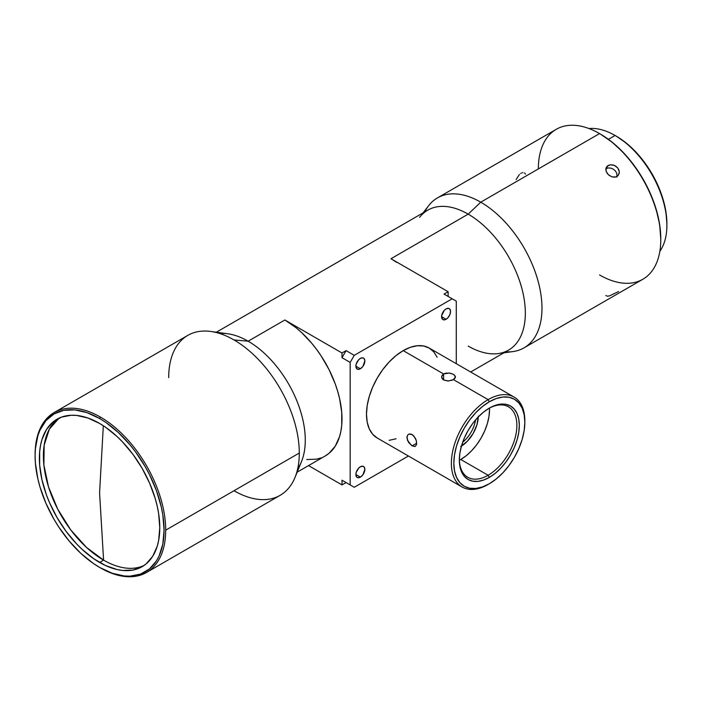<?xml version="1.0" encoding="UTF-8"?>
<svg xmlns="http://www.w3.org/2000/svg" width="702" height="702" viewBox="0 0 702 702"><rect width="100%" height="100%" fill="white"/><g stroke="black" fill="none" stroke-linecap="round" stroke-linejoin="round"><path stroke-width="1.05" d="M103.589 560.135A85.135 49.149 -120 0 0 144.103 565.426A85.135 49.149 -120 0 1 103.589 560.135L99.579 562.451A85.135 49.149 60 0 1 43.972 487.425A85.135 49.149 60 0 1 57.02 419.208A85.135 49.149 60 0 1 99.579 423.429L87.838 417.988L76.544 415.417L71.209 415.251L61.39 417.155L53.045 421.972L46.49 429.519L41.98 439.505L40.541 445.287L39.672 451.535L39.672 465.163L41.98 479.861L46.49 495.05L49.526 502.658L57.02 517.514L66.137 531.423L76.544 543.857L82.108 549.368L93.682 558.704L105.484 565.522L117.058 569.541L122.622 570.454L133.029 570.042L142.146 566.663L146.113 563.899L152.667 556.353L157.187 546.375L158.626 540.584L159.775 527.693L158.626 513.46L157.187 506.019L155.195 498.446L149.631 483.222L142.146 468.366L133.029 454.448L122.622 442.023L117.058 436.512L105.484 427.167L99.579 423.429A85.135 49.149 60 0 1 155.195 498.446A85.135 49.149 60 0 1 142.146 566.663A85.135 49.149 60 0 1 99.579 562.451L103.589 560.135L99.579 492.936L103.589 560.135A85.135 49.149 -120 0 1 48.526 486.942A85.135 49.149 -120 0 1 59.065 418.138L49.377 429.115L44.173 445.173L43.884 464.996L48.526 486.942L57.739 509.187L70.735 529.905L86.451 547.367L103.589 560.135M103.326 425.728L99.579 492.936L103.326 425.728M522.929 172.604L522.367 172.718M521.358 173.104L520.691 173.491M524.508 172.876L525.535 174.105M524.043 347.841L642.848 279.256A86.574 49.982 -120 0 0 656.116 209.88A86.574 49.982 -120 0 0 599.561 133.591L480.756 202.176A86.574 49.982 60 0 1 537.32 278.466A86.574 49.982 60 0 1 524.043 347.841A86.574 49.982 60 0 1 505.615 351.816M609.599 175.719L607.52 173.806L606.203 171.499L605.835 169.138L606.493 167.041L608.099 165.523L605.887 168.655L608.099 165.523L610.407 164.786L613.057 164.97L615.636 166.067L617.725 167.918L619.006 170.27L619.296 172.745L617.848 175.825L615.847 176.974L612.083 176.904L608.476 174.833L606.203 171.499L606.037 168.032L607.195 166.19L610.407 164.786L614.382 165.409L617.725 167.918L619.287 171.516L619.05 173.903M605.835 295.524L607.52 296.244L609.582 295.832L618.567 291.567M611.863 176.843L614.654 177.202L616.935 176.509L618.427 175.149M608.178 167.945L605.879 168.682L608.178 167.945L610.828 168.12L608.178 167.945M613.408 169.208L610.828 168.12L613.408 169.208L615.505 171.06L613.408 169.208M616.795 173.42L615.505 171.06L616.795 173.42L616.997 176.474M660.775 239.619L660.775 238.68A85.416 49.316 -120 0 0 600.377 134.064L599.561 133.591A86.574 49.982 60 0 1 660.775 239.619A86.574 49.982 60 0 1 599.561 274.965M538.346 168.936A86.574 49.982 60 0 1 599.561 133.591L599.973 133.828A85.416 49.316 -120 0 1 600.377 134.064L612.162 142.208L623.49 152.711L633.932 165.189L643.085 179.15L650.596 194.05L656.177 209.336L659.617 224.403L660.775 238.68M419.594 217.374A80.8 46.648 60 0 1 468.199 214.145L480.756 202.176A86.574 49.982 -120 0 0 428.685 205.642L423.095 212.855M146.569 572.437L280.168 495.305A92.348 53.317 -120 0 0 299.298 453.036L165.698 530.168A92.348 53.317 60 0 1 146.569 572.437A92.348 53.317 60 0 1 100.395 567.865L99.579 567.391A91.19 52.65 60 0 1 35.1 455.712A91.19 52.65 60 0 1 99.579 418.48L100.395 417.067A92.348 53.317 -120 0 0 35.1 454.764A92.348 53.317 60 0 1 54.229 412.495A92.348 53.317 60 0 1 100.395 417.067A92.348 53.317 60 0 1 165.698 530.168A92.348 53.317 -120 0 0 100.395 417.067L99.579 418.48A91.19 52.65 60 0 1 164.066 530.168A91.19 52.65 60 0 1 99.579 567.391L100.395 567.865A92.348 53.317 -120 0 0 165.698 530.168L299.298 453.036A92.348 53.317 -120 0 0 233.994 339.935L248.139 341.198L233.994 339.935A92.348 53.317 60 0 1 299.298 453.036A92.348 53.317 60 0 1 294.998 477.457L301.509 461.53A80.8 46.648 -120 0 0 248.139 341.198L284.863 319.989L341.997 352.974L341.997 357.687L350.166 362.399L350.166 484.924L341.997 480.212L341.997 484.924L308.529 465.601L341.997 484.924L346.086 482.572L341.997 484.924L341.997 480.212L354.247 487.285L341.997 480.212L354.247 487.285L408.406 456.01L354.247 487.285L350.166 484.924L350.166 362.399L354.247 355.335L346.086 350.623L354.247 355.335L350.166 362.399L341.997 357.687L346.086 350.623L341.997 352.974L346.086 350.623L341.997 357.687L341.997 352.974L284.863 319.989L296.016 327.694L301.448 332.406L311.802 343.331L316.611 349.438L321.112 355.896L329.036 369.612L335.258 383.959L337.653 391.198L339.54 398.385L341.725 412.328L341.725 425.263L340.9 431.186L339.54 436.688L335.258 446.156L329.036 453.317L325.263 455.94A80.8 46.648 -120 0 0 337.653 391.198A80.8 46.648 -120 0 0 284.863 319.989L248.139 341.198A80.8 46.648 60 0 1 297.727 468.576M470.665 371.999L508.599 350.096A80.8 46.648 -120 0 0 520.989 285.345A80.8 46.648 -120 0 0 468.199 214.145L390.979 258.731L396.577 262.276M294.998 477.457A92.348 53.317 60 0 1 233.994 490.733M168.699 377.632A92.348 53.317 60 0 1 210.697 331.449A92.348 53.317 60 0 1 233.994 339.935A92.348 53.317 -120 0 0 187.829 335.363L54.229 412.495M615.066 135.477L608.415 139.321L615.066 135.477A73.298 42.322 60 0 1 666.9 225.245A73.298 42.322 60 0 1 659.854 251.298A73.298 42.322 -120 0 0 660.003 191.444A73.298 42.322 -120 0 0 615.066 135.477L616.295 136.179L615.066 135.477A73.298 42.322 -120 0 0 588.987 128.545A73.298 42.322 60 0 1 615.066 135.477L616.295 136.179A71.569 41.321 -120 0 1 666.9 223.833L665.926 211.872L663.048 199.245L658.371 186.442L652.079 173.956L644.41 162.259L635.661 151.808L626.166 143.006L616.295 136.179M455.449 376.965L453.413 379.606L488.109 399.631A51.948 29.993 -60 0 1 514.075 397.06A51.948 29.993 -60 0 1 524.833 421.551M437.153 357.213L433.757 351.842L429.194 348.052A51.948 29.993 120 0 0 403.22 350.623L443.62 373.947L445.875 373.139L449.877 373.113L453.413 374.324L455.317 376.263M415.031 446.463L412.118 445.858L416.69 443.225L412.118 445.858L408.485 442.295L406.888 437.565L407.818 434.845L409.292 433.994L411.153 434.117L413.943 436.091L416.268 440.47L416.576 444.401M442.655 379.264L441.637 376.465L443.62 373.947L443.62 379.984L443.62 373.947L449.315 373.034L453.413 374.324M454.387 375.008L455.396 377.378L454.756 378.553L452.202 380.186L447.727 380.984L443.62 379.984L442.12 378.624L441.593 376.965L442.12 375.298L443.62 373.947L403.22 350.623A51.948 29.993 120 0 0 369.287 396.393A51.948 29.993 120 0 0 377.246 438.022L462.135 487.03A51.948 29.993 -60 0 1 454.168 445.401A51.948 29.993 -60 0 1 488.109 399.631L489.329 401.755A50.211 28.993 -60 0 1 524.833 422.253A50.211 28.993 -60 0 1 489.329 483.748L482.406 486.96L475.745 488.469L469.603 488.232L464.224 486.24L459.81 482.572L456.528 477.378L454.51 470.858L453.825 463.25L454.51 454.861L456.528 445.998L459.81 437.021L464.224 428.255L469.603 420.05L475.745 412.715L482.406 406.537L489.329 401.755L496.253 398.543L502.922 397.025L509.055 397.271L514.434 399.262L518.848 402.93L522.13 408.125L524.157 414.645L524.833 422.253L524.157 430.642L522.13 439.505L518.848 448.481L514.434 457.248L509.055 465.452L502.922 472.788L496.253 478.966L489.329 483.748A50.211 28.993 -60 0 1 453.825 463.25A50.211 28.993 -60 0 1 489.329 401.755L488.109 399.631A51.948 29.993 120 0 0 451.377 463.25A51.948 29.993 120 0 0 488.109 484.459A51.948 29.993 -60 0 1 462.135 487.03M408.941 434.09L412.118 434.547M411.556 445.507L407.432 440.251L407.028 436.363M446.068 319.287A6.353 3.668 -60 0 1 442.892 319.594A6.353 3.668 -60 0 1 441.927 314.514A6.353 3.668 -60 0 1 446.068 308.915A6.353 3.668 -60 0 1 449.245 308.599A6.353 3.668 -60 0 1 450.219 313.689A6.353 3.668 -60 0 1 446.068 319.287L441.584 316.69L446.068 319.287L447.788 317.901L449.806 314.829L450.561 311.512L449.806 309.064L448.56 308.353L446.068 308.915L444.348 310.302L441.663 315.628L442.339 319.138L444.348 319.884L446.068 319.287M360.363 477.149A6.353 3.668 -60 0 1 357.195 477.465A6.353 3.668 -60 0 1 356.221 472.376A6.353 3.668 -60 0 1 360.363 466.786A6.353 3.668 -60 0 1 363.539 466.47A6.353 3.668 -60 0 1 364.513 471.56A6.353 3.668 -60 0 1 360.363 477.149L355.879 474.561L360.363 477.149L362.864 474.842L364.856 469.375L364.101 466.935L362.864 466.216L360.363 466.786L358.652 468.173L356.221 472.376L355.879 474.561L356.634 477L357.871 477.72L360.363 477.149M360.363 368.761A6.353 3.668 -60 0 1 357.195 369.077A6.353 3.668 -60 0 1 356.221 363.996A6.353 3.668 -60 0 1 360.363 358.397A6.353 3.668 -60 0 1 363.539 358.081A6.353 3.668 -60 0 1 364.513 363.171A6.353 3.668 -60 0 1 360.363 368.761L355.879 366.172L360.363 368.761L362.864 366.453L364.856 360.986L364.101 358.546L362.864 357.827L360.363 358.397L358.652 359.784L356.221 363.996L355.879 366.172L356.634 368.62L358.652 369.366L360.363 368.761M524.833 422.253L524.833 420.84A51.948 29.993 120 0 0 488.109 399.631L453.413 379.606L448.517 380.967L443.62 379.984M488.109 475.263A40.69 23.491 -60 0 1 467.76 477.281A40.69 23.491 -60 0 1 459.336 459.354A40.69 23.491 120 0 0 488.109 475.263L489.329 477.386A42.418 24.491 -60 0 1 459.336 460.064A42.418 24.491 -60 0 1 489.329 408.116L489.329 408.116A42.418 24.491 -60 0 1 519.322 425.43A42.418 24.491 -60 0 1 489.329 477.386L488.109 475.263A40.69 23.491 120 0 0 516.874 425.781A40.69 23.491 120 0 0 488.715 408.476A40.69 23.491 -60 0 1 508.45 406.809A40.69 23.491 -60 0 1 514.689 439.408A40.69 23.491 -60 0 1 488.109 475.263L460.758 459.477L488.109 475.263M459.371 460.249A40.69 23.491 120 0 0 460.758 459.477A40.69 23.491 120 0 0 489.496 408.055M489.329 408.116L483.476 412.162L477.851 417.374L472.665 423.569L468.12 430.502L464.391 437.908L461.618 445.498L459.907 452.983L459.336 460.064L459.907 466.497L461.618 472.007L464.391 476.395L468.12 479.492L472.665 481.168L477.851 481.379L483.476 480.098L489.329 477.386L495.182 473.341L500.807 468.12L505.993 461.925L510.538 454.993L514.268 447.595L517.041 440.005L518.752 432.52L519.322 425.43L518.752 419.006L517.041 413.496L514.268 409.108L510.538 406.01L505.993 404.326L500.807 404.124L495.182 405.405L489.329 408.116M489.531 409.643L488.978 416.444L487.346 423.622L484.687 430.905L481.107 438.004L476.746 444.656L471.77 450.596L466.374 455.598L460.758 459.477M460.758 446.525L467.479 441.102L473.174 433.424L476.974 424.649L478.308 416.128M412.671 434.907L415.426 438.329L416.365 440.821L416.602 444.269L415.417 446.296M462.679 442.234A23.087 13.329 120 0 0 475.552 419.936A23.087 13.329 -60 0 1 462.679 442.234M478.299 416.909A24.816 14.33 -60 0 1 461.433 446.121M414.733 446.533L412.118 445.858M448.113 291.716L448.113 296.428L448.113 291.716L390.979 258.731L448.113 291.716L444.033 294.077L448.113 291.716M456.274 301.14L444.033 294.077L456.274 301.14L456.274 363.689L456.274 301.14M354.247 355.335L452.193 298.789L354.247 355.335M514.075 397.06L429.194 348.052L423.622 345.989L417.278 345.735L410.38 347.297L403.22 350.623L396.051 355.572L389.162 361.969L382.809 369.55L377.246 378.036L372.674 387.1L369.287 396.393L367.19 405.563L366.488 414.241L367.19 422.104L369.287 428.861L372.674 434.231L377.246 438.022M389.162 440.329L396.051 438.768M390.979 258.731L468.199 214.145A80.8 46.648 -120 0 0 427.799 210.144L216.356 332.213M306.73 459.547L316.611 459.152L321.112 457.888M99.579 567.391L93.261 563.39L80.862 553.387L69.182 541.058L58.678 526.877L53.984 519.261L45.963 503.352L40.005 487.039L37.873 478.931L35.407 463.188L35.1 455.712L35.407 448.587L37.873 435.696L40.005 430.054L45.963 420.621L53.984 413.961L63.759 410.345L74.903 409.898L87.004 412.644L99.579 418.48L105.905 422.49L118.296 432.493L129.975 444.822L135.407 451.711L145.174 466.611L149.429 474.482L156.449 490.672L161.285 506.949L162.829 514.926L164.066 530.168L162.829 543.98L159.152 555.826L156.449 560.872L149.429 568.953L140.488 574.113L129.975 576.149L124.254 575.973L112.162 573.227L99.579 567.391M219.752 333.529A80.8 46.648 60 0 1 248.139 341.198A80.8 46.648 -120 0 0 227.746 333.766L210.697 331.449M503.896 352.808L512.943 351.579A86.574 49.982 -120 0 0 539.645 287.548A86.574 49.982 -120 0 0 480.756 202.176L468.199 214.145A80.8 46.648 60 0 1 523.157 293.822A80.8 46.648 60 0 1 498.236 353.58A80.8 46.648 60 0 1 468.199 346.095M599.561 133.591A86.574 49.982 -120 0 0 556.274 129.3L437.469 197.894A86.574 49.982 60 0 1 480.756 202.176L599.561 133.591L600.377 134.064M424.815 211.864A86.574 49.982 60 0 1 437.469 197.894M519.401 174.491L516.11 179.554M616.839 177.053L617.084 175.895M325.263 455.94L297.157 472.174M666.9 225.245L666.9 223.833M35.1 454.764L35.1 455.712"/></g></svg>
